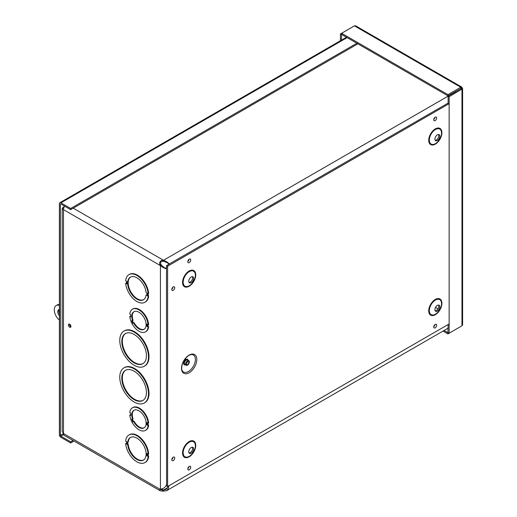 <?xml version="1.0" encoding="UTF-8"?>
<svg xmlns="http://www.w3.org/2000/svg" width="517" height="517" viewBox="0 0 517 517"><rect width="100%" height="100%" fill="white"/><g stroke="black" fill="none" stroke-linecap="round" stroke-linejoin="round"><path stroke-width="0.78" d="M147.067 295.53L147.067 293.158L146.078 292.59A13.054 7.535 60 0 0 139.958 280.182A13.054 7.535 60 0 0 130.374 277.17A13.054 7.535 60 0 0 130.374 292.247A13.054 7.535 60 0 0 143.435 299.782A13.054 7.535 60 0 0 146.078 294.961L147.067 295.336M148.14 296.151L148.65 295.853L148.237 295.614A0.575 0.33 0 0 0 147.468 295.595L148.14 296.151A15.956 9.216 60 0 1 144.883 302.296A15.956 9.216 60 0 1 133.069 298.516A15.956 9.216 60 0 1 125.67 283.174L126.904 283.891A0.717 0.414 180 0 1 126.73 283.465M126.904 283.891L126.904 281.519L125.67 280.809A15.956 9.216 60 0 1 128.927 274.663A15.956 9.216 60 0 1 140.747 278.443A15.956 9.216 60 0 1 148.14 293.779L147.158 293.217L147.158 295.582M126.691 283.2A0.575 0.33 0 0 0 126.594 283.122L125.67 283.174M128.927 274.663L129.437 274.365A15.956 9.216 60 0 1 141.251 278.152A15.956 9.216 60 0 1 148.65 293.488L148.14 293.779M148.65 295.853A15.956 9.216 60 0 1 145.393 302.006L144.883 302.296M130.762 317.011L130.762 314.633L129.78 314.065A13.054 7.535 60 0 1 132.423 309.244A13.054 7.535 60 0 1 142.007 312.255A13.054 7.535 60 0 1 148.127 324.663L146.867 323.933L146.867 326.305A0.717 0.414 180 0 0 147.642 326.395L148.637 326.738A13.054 7.535 60 0 1 145.988 331.565L145.477 331.856A13.054 7.535 60 0 1 135.9 328.851A13.054 7.535 60 0 1 129.78 316.443L130.762 316.818M129.78 316.443L130.698 316.385M132.423 309.244L132.934 308.953A13.054 7.535 60 0 1 142.511 311.958A13.054 7.535 60 0 1 148.637 324.366L148.127 324.663M123.977 367.833L124.481 367.535A20.305 11.723 60 0 1 144.792 379.265A20.305 11.723 60 0 1 144.792 402.711L144.282 403.008A20.305 11.723 60 0 1 128.63 397.567A20.305 11.723 60 0 1 119.77 377.126A20.305 11.723 60 0 1 123.977 367.833A20.305 11.723 60 0 1 144.282 379.556A20.305 11.723 60 0 1 144.282 403.008M130.762 415.552L130.762 413.18L129.78 412.611A13.054 7.535 60 0 1 132.423 407.784A13.054 7.535 60 0 1 142.007 410.795A13.054 7.535 60 0 1 148.127 423.203L146.867 422.479L146.867 424.845A0.717 0.414 180 0 0 147.642 424.942L148.637 425.278A13.054 7.535 60 0 1 145.988 430.105L145.477 430.402A13.054 7.535 60 0 1 135.9 427.391A13.054 7.535 60 0 1 129.78 414.983L130.762 415.364M129.78 414.983L130.698 414.925M132.423 407.784L132.934 407.493A13.054 7.535 60 0 1 142.511 410.504A13.054 7.535 60 0 1 148.637 422.912L148.127 423.203M126.652 444.064L126.652 441.699L125.67 441.13A15.956 9.216 60 0 1 128.927 434.984A15.956 9.216 60 0 1 140.747 438.765A15.956 9.216 60 0 1 148.14 454.1L146.906 453.39L146.906 455.761A0.717 0.414 180 0 0 147.649 455.858A0.575 0.33 0 0 1 148.237 455.936L148.65 456.175A15.956 9.216 60 0 1 145.393 462.327L144.883 462.618A15.956 9.216 60 0 1 133.069 458.837A15.956 9.216 60 0 1 125.67 443.496L126.652 444.064L126.633 441.686M125.67 443.496L126.581 443.437M128.927 434.984L129.437 434.687A15.956 9.216 60 0 1 141.251 438.474A15.956 9.216 60 0 1 148.65 453.81L148.14 454.1M168.852 485.78L168.283 488.772L166.403 490.775L162.332 491.111L160.011 490.698L159.792 489.67L164.096 487.99L166.106 485.838L166.59 483.931L166.513 268.09C166.093 269.034 164.063 268.258 160.425 265.777L159.818 264.607C159.268 262.358 160.108 260.904 162.332 260.245L163.65 260.193L163.65 261.363L163.301 261.344L163.301 260.167L73.24 208.177M69.659 327.19A1.809 1.047 60 0 1 68.477 325.594A1.809 1.047 60 0 1 68.755 324.146A1.809 1.047 60 0 1 70.564 325.193A1.809 1.047 60 0 1 70.564 327.28A1.809 1.047 60 0 1 69.659 327.19M123.977 331.067L124.481 330.77A20.305 11.723 60 0 1 144.792 342.5A20.305 11.723 60 0 1 144.792 365.946L144.282 366.243A20.305 11.723 60 0 1 128.63 360.801A20.305 11.723 60 0 1 119.77 340.36A20.305 11.723 60 0 1 123.977 331.067A20.305 11.723 60 0 1 144.282 342.79A20.305 11.723 60 0 1 144.282 366.243M146.078 294.961L146.996 294.903M130.639 277.034A13.054 7.535 -120 0 0 130.885 291.956A13.054 7.535 -120 0 0 143.681 299.627M132.423 320.534L133.515 322.996L134.194 322.847A10.153 5.861 -120 0 0 144.275 329.187M134.136 311.622A10.153 5.861 -120 0 0 133.031 320.223L131.706 320.695L132.869 323.319L133.515 322.996M121.818 341.55A17.41 10.049 60 0 1 125.424 333.581A17.41 10.049 60 0 1 142.834 343.631A17.41 10.049 60 0 1 142.834 363.729A17.41 10.049 60 0 1 129.418 359.063A17.41 10.049 60 0 1 121.818 341.55M125.683 333.439A17.41 10.049 -120 0 0 122.329 341.252A17.41 10.049 -120 0 0 129.761 358.598A17.41 10.049 -120 0 0 143.08 363.574M121.818 378.315A17.41 10.049 60 0 1 125.424 370.34A17.41 10.049 60 0 1 142.834 380.396A17.41 10.049 60 0 1 142.834 400.494A17.41 10.049 60 0 1 129.418 395.828A17.41 10.049 60 0 1 121.818 378.315M125.683 370.204A17.41 10.049 -120 0 0 122.329 378.017A17.41 10.049 -120 0 0 129.761 395.356A17.41 10.049 -120 0 0 143.08 400.339M132.423 419.08L133.515 421.536L132.869 421.859L134.194 421.387A10.153 5.861 -120 0 0 144.275 427.727M133.683 421.685A10.153 5.861 60 0 0 144.03 427.889A10.153 5.861 60 0 0 144.03 416.159A10.153 5.861 60 0 0 133.877 410.298A10.153 5.861 60 0 0 132.52 419.061L131.706 419.235L132.869 421.859M146.867 424.845L148.127 425.575A13.054 7.535 60 0 1 145.477 430.402M148.127 425.575L148.637 425.278M133.515 421.536L134.194 421.387M132.52 419.061L133.031 418.764A10.153 5.861 -120 0 1 134.136 410.162M163.301 491.131L163.301 489.954L163.65 489.974L163.65 491.15M167.43 487.796L163.65 489.974L165.854 489.437L167.269 488.061L167.986 486.284M168.587 264.452L167.96 263.134M455.257 92.026L163.65 260.193C167.618 262.1 169.305 263.47 168.704 264.31L168.419 263.644M168.148 263.004L163.65 261.363M448.123 103.077L168.704 264.31M163.301 261.344L162.5 261.311C160.722 261.576 160.167 262.552 160.819 264.226L161.44 265.189L160.425 265.777L160.425 489.289M161.252 264.898L160.231 265.486L63.488 209.631L63.488 433.504L62.221 431.314M161.44 265.189L165.11 268.265M165.795 268.181L166.513 268.09M165.13 268.039L166.584 267.922M159.818 489.657L160.231 489.36L63.488 433.504A4.343 2.507 120 0 0 64.386 435.488L160.011 490.698M455.807 91.709L455.471 91.483M160.819 488.882C160.167 489.295 160.722 489.618 162.5 489.851L163.301 489.954L161.737 489.056M64.657 206.18A4.343 2.507 120 0 0 63.488 209.631L62.221 208.28L63.488 206.923L64.056 207.252M69.42 324.12A1.809 1.047 -120 0 0 70.674 326.602A1.809 1.047 -120 0 0 70.919 326.718M63.662 208.351L63.778 207.963M146.906 455.761L148.14 456.472L148.65 456.175M148.14 456.472A15.956 9.216 60 0 1 144.883 462.618M127.731 444.691L127.059 444.129A0.575 0.33 0 0 1 127.828 444.155L128.242 444.394L127.731 444.691A13.054 7.535 60 0 0 133.851 457.099A13.054 7.535 60 0 0 143.435 460.104A13.054 7.535 60 0 0 143.435 445.034A13.054 7.535 60 0 0 130.374 437.492A13.054 7.535 60 0 0 127.731 442.319L128.242 442.029A13.054 7.535 -120 0 1 130.639 437.356M128.242 444.394A13.054 7.535 -120 0 0 134.194 456.634A13.054 7.535 -120 0 0 143.681 459.949M127.731 442.319L126.749 441.751L126.749 444.122M146.867 326.305L148.127 327.028L148.637 326.738M148.127 327.028A13.054 7.535 60 0 1 145.477 331.856M132.52 320.514A10.153 5.861 60 0 1 133.877 311.757A10.153 5.861 60 0 1 144.03 317.619A10.153 5.861 60 0 1 144.03 329.342A10.153 5.861 60 0 1 133.683 323.138L134.194 322.847M133.683 323.138L132.869 323.319M357.88 43.835L70.674 209.656L70.674 208.48L60.916 202.845A2.165 1.247 -120 0 0 59.836 202.735A2.165 1.247 -120 0 0 59.384 203.73L59.384 434.707A2.165 1.247 -120 0 0 60.916 437.356L70.674 442.991L74.028 441.059M70.674 209.656L60.916 204.021A0.724 0.42 -120 0 0 60.405 204.318L60.405 435.295L63.488 433.511M356.866 43.247L70.674 208.48M73.013 440.471L70.674 441.815L60.916 436.18A0.724 0.42 60 0 1 60.405 435.295M70.674 441.815L70.674 442.991M444.045 330.486L447.942 332.735L447.942 333.904L460.77 326.498M448.123 324.547L447.942 332.735M443.03 331.074L447.942 333.904M462.599 324.734L461.972 325.807L449.137 333.213L449.137 96.731L462.599 88.633L461.778 87.115L460.77 87.25L447.942 94.656L341.614 33.269L354.442 25.863L355.69 25.85L461.687 87.05M448.123 104.247L448.123 96.149L449.137 96.731M461.972 87.942L448.123 96.149M460.951 88.737L461.972 89.325L461.972 325.807M448.123 332.625L449.137 333.213M460.951 88.53L447.942 95.832L341.614 34.445L341.614 33.269L340.412 33.96L340.412 40.746M460.77 88.426L460.77 87.25L354.442 25.863M447.942 95.832L447.942 94.656M341.614 34.445L341.433 40.158M341.433 34.549L340.412 33.96M59.222 309.554A4.349 2.514 -120 0 0 59.384 313.632M59.384 315.809A4.349 2.514 60 0 1 58.654 309.741A4.349 2.514 60 0 1 59.384 309.534M70.939 326.421A1.448 0.84 60 0 1 69.685 324.249M59.384 304.817L58.731 305.192L59.384 305.566M59.384 319.784L58.376 319.196A9.287 5.357 60 0 1 56.185 305.547L57.206 304.959A9.287 5.357 60 0 1 59.384 304.552M56.185 305.547A9.287 5.357 60 0 1 58.731 305.192M189.157 355.076A10.818 6.249 -60 0 1 195.781 364.498A10.818 6.249 -60 0 1 182.533 372.15A10.818 6.249 -60 0 1 189.157 355.076M187.497 360.788A2.65 1.532 120 0 0 185.765 363.121A2.65 1.532 120 0 0 186.172 365.248A2.65 1.532 120 0 0 188.821 363.716A2.65 1.532 120 0 0 188.821 360.653A2.65 1.532 120 0 0 187.497 360.788M187.497 361.389A1.913 1.105 120 0 0 186.243 363.076A1.913 1.105 120 0 0 186.54 364.608A1.913 1.105 120 0 0 188.453 363.503A1.913 1.105 120 0 0 188.453 361.293A1.913 1.105 120 0 0 187.497 361.389M168.781 264.336L166.584 265.609L166.584 268.149M166.584 484.203L166.584 485.909L167.605 486.497L167.605 266.197L449.137 103.659M449.137 323.959L167.605 486.497M189.022 452.963A3.483 2.01 120 0 0 191.917 450.785A3.483 2.01 120 0 0 192.35 447.199M191.2 447.535A3.483 2.01 120 0 0 188.925 450.598A3.483 2.01 120 0 0 189.461 453.39A3.483 2.01 120 0 0 192.938 451.38A3.483 2.01 120 0 0 192.938 447.36A3.483 2.01 120 0 0 191.2 447.535M189.022 282.405A3.483 2.01 120 0 0 191.917 280.233A3.483 2.01 120 0 0 192.35 276.647M191.2 276.976A3.483 2.01 120 0 0 188.925 280.046A3.483 2.01 120 0 0 189.461 282.838A3.483 2.01 120 0 0 192.938 280.828A3.483 2.01 120 0 0 192.938 276.808A3.483 2.01 120 0 0 191.2 276.976M435.198 310.833A3.483 2.01 120 0 0 438.086 308.662A3.483 2.01 120 0 0 438.526 305.069M437.369 305.405A3.483 2.01 120 0 0 435.101 308.475A3.483 2.01 120 0 0 435.631 311.266A3.483 2.01 120 0 0 439.114 309.256A3.483 2.01 120 0 0 439.114 305.237A3.483 2.01 120 0 0 437.369 305.405M435.198 140.281A3.483 2.01 120 0 0 438.086 138.104A3.483 2.01 120 0 0 438.526 134.517M437.369 134.853A3.483 2.01 120 0 0 435.101 137.916A3.483 2.01 120 0 0 435.631 140.708A3.483 2.01 120 0 0 439.114 138.698A3.483 2.01 120 0 0 439.114 134.679A3.483 2.01 120 0 0 437.369 134.853M166.584 265.609L167.605 266.197M147.468 295.595L147.468 293.391M126.594 281.338L126.594 283.122M148.237 295.614L148.237 293.727M148.153 326.46L148.153 324.644M148.153 425L148.153 423.19M148.237 455.936L148.237 454.049M133.173 421.736L132.029 419.164M147.642 424.942L147.642 422.925M159.818 264.607L160.819 264.226M162.332 491.111L162.5 489.851M162.332 260.245L162.5 261.311M437.983 308.83L435.534 307.415M127.828 444.155L127.828 442.268M127.059 444.129L127.059 441.932M147.649 455.858L147.649 453.816M147.642 326.395L147.642 324.379M133.173 323.19L132.029 320.624M347.107 37.612L60.916 202.845M60.916 204.021L60.405 204.318M63.669 434.597L60.916 436.18M191.18 354.526A9.836 5.681 -60 0 1 193.345 366.327A9.836 5.681 -60 0 1 182.042 370.353L181.661 369.002C181.596 363.535 184 358.979 188.867 355.341L191.18 354.526M188.059 360.213A3.18 1.835 120 0 0 185.855 359.405A3.18 1.835 120 0 0 183.613 363.037A3.18 1.835 120 0 0 185.409 364.808M188.821 360.653L187.587 359.942A2.65 1.532 120 0 0 186.262 360.071A2.65 1.532 120 0 0 184.53 362.411A2.65 1.532 120 0 0 184.937 364.537L186.172 365.248M186.139 363.677A1.913 1.105 120 0 0 187.451 361.415M188.621 260.297L188.427 260.626M189.274 259.191A2.087 1.202 120 0 0 187.994 262.481A2.087 1.202 120 0 0 190.547 261.007A2.087 1.202 120 0 0 189.274 259.191M173.266 286.909A2.087 1.202 120 0 0 171.993 290.199A2.087 1.202 120 0 0 174.546 288.725A2.087 1.202 120 0 0 173.266 286.909M189.274 466.418A2.087 1.202 120 0 0 187.994 469.707A2.087 1.202 120 0 0 190.547 468.234A2.087 1.202 120 0 0 189.274 466.418M189.144 271.018A9.332 5.39 -60 0 1 194.864 279.148A9.332 5.39 -60 0 1 183.432 285.746A9.332 5.39 -60 0 1 189.144 271.018M435.32 128.895A9.332 5.39 -60 0 1 441.033 137.018A9.332 5.39 -60 0 1 429.608 143.616A9.332 5.39 -60 0 1 435.32 128.895M435.32 299.446A9.332 5.39 -60 0 1 441.033 307.576A9.332 5.39 -60 0 1 429.608 314.174A9.332 5.39 -60 0 1 435.32 299.446M189.144 441.576A9.332 5.39 -60 0 1 194.864 449.7A9.332 5.39 -60 0 1 183.432 456.298A9.332 5.39 -60 0 1 189.144 441.576M435.198 117.204A2.087 1.202 120 0 0 433.918 120.5A2.087 1.202 120 0 0 436.477 119.026A2.087 1.202 120 0 0 435.198 117.204M435.198 324.43A2.087 1.202 120 0 0 433.918 327.72A2.087 1.202 120 0 0 436.477 326.246A2.087 1.202 120 0 0 435.198 324.43M173.266 457.177A2.087 1.202 120 0 0 171.993 460.466A2.087 1.202 120 0 0 174.546 458.993A2.087 1.202 120 0 0 173.266 457.177M172.62 288.014L172.426 288.344M172.62 458.282L172.426 458.611M188.621 467.523L188.427 467.853M434.545 325.536L434.358 325.865M434.545 118.315L434.358 118.645M189.267 442.197A8.653 4.996 120 0 0 183.968 455.852A8.653 4.996 120 0 0 194.566 449.732A8.653 4.996 120 0 0 189.267 442.197M189.267 271.638A8.653 4.996 120 0 0 183.968 285.294A8.653 4.996 120 0 0 194.566 279.18A8.653 4.996 120 0 0 189.267 271.638M435.437 300.067A8.653 4.996 120 0 0 430.144 313.722A8.653 4.996 120 0 0 440.736 307.609A8.653 4.996 120 0 0 435.437 300.067M435.437 129.515A8.653 4.996 120 0 0 430.144 143.17A8.653 4.996 120 0 0 440.736 137.05A8.653 4.996 120 0 0 435.437 129.515M146.996 293.12L146.996 295.433M126.691 281.397L126.691 283.594M130.698 415.455L130.698 413.141M168.38 263.56L167.534 262.81M164.632 267.832L165.711 268.194M159.927 489.573L160.541 489.179M448.123 328.133L166.577 490.685M62.214 208.28L62.214 431.314M126.581 441.654L126.581 443.967M130.698 316.915L130.698 314.594M59.836 202.735L346.468 37.25M462.605 88.633L462.605 324.734M188.505 260.051L188.899 260.019L188.324 261.007L188.162 260.652M172.504 458.036L172.898 458.004L172.323 458.993L172.161 458.637M434.435 325.29L434.823 325.258L434.254 326.246L434.086 325.891M434.435 118.07L434.823 118.038L434.254 119.026L434.086 118.671M188.505 467.278L188.899 467.245L188.324 468.234L188.162 467.879M172.504 287.769L172.898 287.736L172.323 288.725L172.161 288.37"/></g></svg>
